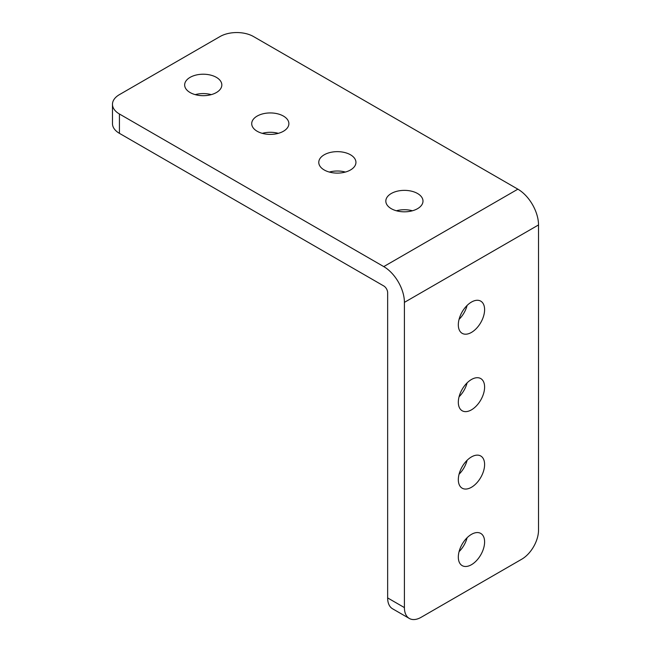 <?xml version="1.0" encoding="UTF-8"?>
<svg xmlns="http://www.w3.org/2000/svg" width="651" height="651" viewBox="0 0 651 651"><rect width="100%" height="100%" fill="white"/><g stroke="black" fill="none" stroke-linecap="round" stroke-linejoin="round"><path stroke-width="0.98" d="M396.386 210.769A18.586 10.733 180 0 1 412.433 210.769M391.267 193.51A18.586 10.733 180 0 1 411.522 191.182A18.586 10.733 180 0 1 422.995 201.094A18.586 10.733 180 0 1 417.551 208.678A18.586 10.733 180 0 1 397.297 211.005A18.586 10.733 180 0 1 385.823 201.094A18.586 10.733 180 0 1 391.267 193.51M262.272 133.341A18.586 10.733 180 0 1 278.327 133.341M257.153 116.081A18.586 10.733 180 0 1 277.407 113.754A18.586 10.733 180 0 1 288.881 123.666A18.586 10.733 180 0 1 283.437 131.25A18.586 10.733 180 0 1 263.183 133.577A18.586 10.733 180 0 1 251.709 123.666A18.586 10.733 180 0 1 257.153 116.081M329.325 172.059A18.586 10.733 180 0 1 345.38 172.059M324.214 154.792A18.586 10.733 180 0 1 344.469 152.464A18.586 10.733 180 0 1 355.942 162.384A18.586 10.733 180 0 1 350.498 169.968A18.586 10.733 180 0 1 330.244 172.295A18.586 10.733 180 0 1 318.77 162.384A18.586 10.733 180 0 1 324.214 154.792M195.219 94.631A18.586 10.733 180 0 1 211.274 94.631M190.1 77.363A18.586 10.733 180 0 1 210.354 75.036A18.586 10.733 180 0 1 221.828 84.956A18.586 10.733 180 0 1 216.384 92.54A18.586 10.733 180 0 1 196.13 94.867A18.586 10.733 180 0 1 184.656 84.956A18.586 10.733 180 0 1 190.1 77.363M467.101 305.449A18.586 10.733 -60 0 1 459.069 319.348M471.462 302.064A18.586 10.733 -60 0 1 480.755 301.144A18.586 10.733 -60 0 1 483.603 316.036A18.586 10.733 -60 0 1 471.462 332.417A18.586 10.733 -60 0 1 462.169 333.336A18.586 10.733 -60 0 1 459.321 318.437A18.586 10.733 -60 0 1 471.462 302.064M467.101 460.306A18.586 10.733 -60 0 1 459.069 474.213M471.462 456.921A18.586 10.733 -60 0 1 480.755 456.001A18.586 10.733 -60 0 1 483.603 470.893A18.586 10.733 -60 0 1 471.462 487.273A18.586 10.733 -60 0 1 462.169 488.193A18.586 10.733 -60 0 1 459.321 473.301A18.586 10.733 -60 0 1 471.462 456.921M467.101 382.878A18.586 10.733 -60 0 1 459.069 396.776M471.462 379.492A18.586 10.733 -60 0 1 480.755 378.573A18.586 10.733 -60 0 1 483.603 393.464A18.586 10.733 -60 0 1 471.462 409.845A18.586 10.733 -60 0 1 462.169 410.765A18.586 10.733 -60 0 1 459.321 395.873A18.586 10.733 -60 0 1 471.462 379.492M467.101 537.734A18.586 10.733 -60 0 1 459.069 551.641M471.462 534.349A18.586 10.733 -60 0 1 480.755 533.429A18.586 10.733 -60 0 1 483.603 548.321A18.586 10.733 -60 0 1 471.462 564.702A18.586 10.733 -60 0 1 462.169 565.621A18.586 10.733 -60 0 1 459.321 550.73A18.586 10.733 -60 0 1 471.462 534.349M538.523 530.166L538.523 224.945L404.409 302.373L404.409 607.595A23.705 13.687 120 0 0 409.316 618.45A23.705 13.687 120 0 0 421.173 617.278L521.76 559.201A23.705 13.687 120 0 0 538.523 530.166M409.316 618.45L392.553 608.775A23.705 13.687 -60 0 1 387.646 597.919L404.409 607.595M538.523 224.945A29.205 16.861 60 0 0 517.87 189.172L253.532 36.562A23.705 13.687 0 0 0 220.005 36.562L119.426 94.631A23.705 13.687 0 0 0 112.477 104.306A23.705 13.687 0 0 0 119.426 113.99L119.426 133.341L383.756 285.952A5.501 3.174 -120 0 1 387.646 292.69L387.646 597.919M404.409 302.373A29.205 16.861 -120 0 0 383.756 266.601L119.426 113.99M119.426 133.341A23.705 13.687 180 0 1 112.477 123.666L112.477 104.306M517.87 189.172L383.756 266.601"/></g></svg>
